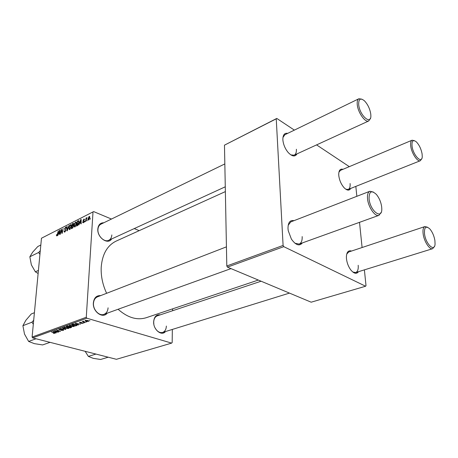 <?xml version="1.0" encoding="UTF-8"?>
<svg xmlns="http://www.w3.org/2000/svg" width="458" height="458" viewBox="0 0 458 458"><rect width="100%" height="100%" fill="white"/><g stroke="black" fill="none" stroke-linecap="round" stroke-linejoin="round"><path stroke-width="0.69" d="M107.189 313.192C102.701 319.06 92.487 311.572 93.363 302.87C94.022 297.82 96.461 295.399 100.674 295.605M226.435 246.856L97.48 296.847C95.109 297.883 93.781 300.013 93.489 303.248C92.882 309.7 99.231 316.369 103.96 314.354C106.439 313.324 107.813 311.142 108.077 307.816M111.609 238.967C107.853 245.225 96.953 237.427 97.829 228.92C98.315 224.804 100.308 222.748 103.806 222.765M224.832 163.924L100.949 224.157C99.151 225.096 98.149 226.842 97.943 229.384C97.314 235.715 104.287 242.694 108.729 240.29C110.607 239.345 111.643 237.559 111.832 234.937M165.504 331.552C161.611 336.515 153.178 329.663 153.653 321.768C154.146 316.724 156.338 314.417 160.231 314.858M261.089 281.212L157.357 315.82C155.102 316.713 153.882 318.802 153.693 322.1L153.848 324.241M154.907 327.613C157.008 331.466 159.573 333.08 162.601 332.451C164.943 331.558 166.191 329.428 166.351 326.062M106.622 293.303C102.592 284.618 100.794 275.871 101.224 267.06C102.34 254.076 107.309 245.425 116.132 241.114L225.365 191.604M350.725 188.433C349.299 190.866 347.112 190.654 344.17 187.803C341.193 184.402 339.401 180.32 338.788 175.551L338.725 174.372C338.851 170.261 340.271 168.573 342.979 169.311M345.83 189.24L348.172 189.452C349.717 188.702 350.359 186.732 350.095 183.538M297.019 153.871C295.084 157.025 292.147 156.579 288.214 152.537C285.443 149.216 283.708 145.404 283.004 141.098L282.872 139.787C282.815 134.938 284.424 132.791 287.698 133.358M290.876 154.907L294.168 155.182C295.799 154.323 296.538 152.348 296.383 149.251M302.377 242.906C299.395 246.45 295.731 245.173 291.391 239.082L288.248 230.746L288.002 228.616C287.99 222.531 289.983 219.886 293.99 220.67M294.946 243.25L299.137 244.074C301.335 243.101 302.343 240.605 302.165 236.586M358.511 271.686C356.559 274.308 353.977 273.707 350.754 269.888C348.372 266.613 346.941 262.863 346.46 258.621L346.385 256.978C346.637 252.06 348.349 250.085 351.509 251.053M352.797 272.018L355.666 272.567C357.658 271.737 358.505 269.31 358.196 265.285M84.289 322.827L83.385 322.747L84.289 322.827M86.688 321.968L85.783 321.888L86.688 321.968M73.95 326.565L70.927 326.445L69.376 325.466L72.856 325.335L74.316 326.296L73.95 326.565L74.001 325.804M78.438 324.922L78.06 325.054L75.232 323.251L80.511 324.178L78.85 324.006L77.66 324.436L78.438 324.922M71.345 327.464L70.028 327.934L66.21 326.52L67.572 326.073L70.933 326.743L71.631 327.258L71.345 327.464L71.385 326.92M65.866 329.422L60.576 328.558L65.082 329.313L62.546 327.848L62.906 327.716L65.866 329.422M53.357 333.338L54.588 333.143L51.37 331.895L54.508 332.766L54.954 333.367L53.374 333.132M58.836 331.941L54.685 330.693L59.643 331.237L56.718 329.955L60.542 331.329L55.59 330.79L58.836 331.941M32.655 337.901L116.424 359.301L171.641 343.111L86.854 318.213L32.655 337.901L32.1 337.036L86.27 317.268L86.854 318.213M56.237 332.874L52.991 331.306L58.177 332.176L56.557 332.016L55.441 332.416L56.237 332.874M63.307 330.373L60.845 330.332L62.826 330.229L63.09 330.058L62.746 329.794L59.334 329.708L58.727 329.291L61.372 329.102L59.569 329.21L59.643 329.583L63.038 329.663L63.673 330.132L63.307 330.373L63.353 329.771M68.494 328.518L65.494 328.397L63.931 327.43L67.383 327.304L68.855 328.26L68.494 328.518L68.551 327.779M80.889 323.388L82.623 323.148L79.881 322.901L79.434 322.552L79.709 322.375L81.484 322.363L80.161 322.753L83.144 323.176L80.894 323.337M76.497 325.615L75.507 325.97L71.688 324.533L72.999 324.098L75.478 324.321L77.007 325.289L76.497 325.615L76.555 324.745M88.354 321.407L86.236 321.344L85.005 320.566L87.501 320.434L88.652 321.19L88.354 321.407L88.394 320.8M85.32 322.455L82.182 321.516L83.116 321.608L82.864 321.276L83.333 321.138L85.32 322.455M89.997 320.783L89.087 320.697L89.997 320.783M76.503 223.578L74.929 226.95L74.528 227.025L74.001 225.496L74.585 223.246L75.982 222.004L76.503 223.578M79.738 223.264L78.896 224.907L80.711 219.537L81.112 219.33L81.221 223.744L80.889 223.91L80.871 222.697L79.738 223.264M56.849 235.996L56.386 234.88L56.7 234.668L56.912 235.458L58.338 230.872L57.685 234.364L56.849 235.996M65.872 230.191L64.807 232.011L64.343 232.114L63.988 230.946L64.309 230.729L64.338 231.359L64.87 231.467L65.551 230.397L64.463 228.868L65.82 227.145L66.187 228.199L65.866 228.405L65.357 227.769L64.778 228.679L65.872 230.191M69.003 225.468L67.297 230.712L66.891 230.912L66.788 226.59L67.108 226.429L67.2 230.134L69.003 225.468M71.299 226.2L69.742 229.544L69.353 229.618L68.837 228.095L69.416 225.863L70.79 224.632L71.299 226.2M90.352 218.523L89.888 219.405L90.352 218.523M111.46 219.044L93.644 211.59L41.472 238.217L32.1 337.036M93.008 212.008L86.27 317.268M73.52 226.218L72.513 228.101L71.265 228.725L72.141 223.876L73.429 223.338L73.715 224.151L73.2 225.491L73.52 226.218M58.601 233.878L57.794 235.469L59.563 230.248L59.946 230.059L59.975 234.37L59.666 234.53L59.666 233.345L58.601 233.878M61.16 231.13L60.29 234.215L61.183 229.429L61.509 229.263L62.059 232.675L63.112 228.45L62.231 233.248L61.899 233.414L61.343 230.008L61.16 231.13M83.345 222.737L82.955 222.823L82.635 221.93L82.972 221.701L83.39 222.307L83.866 221.563L83.018 220.453L84.175 219.056L84.478 219.777L84.14 220.006L83.74 219.565L83.356 220.206L84.203 221.363L83.345 222.737M77.923 225.284L76.475 226.12L77.345 221.243L78.656 220.699L79.097 222.17L77.923 225.284M89.808 217.47L88.274 220.172L87.896 219.153L89.11 216.451L89.436 216.382L89.808 217.47M87.209 220.098L86.751 220.974L87.209 220.098M86.052 220.017L85.446 221.626L86.075 218.042L86.413 217.871L86.281 218.609L87.1 217.584L86.052 220.017M84.936 221.243L84.478 222.113L84.936 221.243M139.215 230.655L134.251 228.576M41.472 238.217L93.644 211.59M172.62 308.847L172.592 310.736M172.345 329.428L172.168 342.567L171.641 343.111M227.454 267.123L311.177 302.194L365.604 286.233L283.777 246.662L227.454 267.123L226.802 265.978L283.096 245.431L283.777 246.662M276.243 118.828L224.472 145.157L276.787 118.427L276.243 118.828L283.096 245.431M224.472 145.157L226.802 265.978M349.299 166.649L316.581 144.894M294.362 130.118L276.787 118.427M355.826 186.4L356.845 196.305M359.513 222.336L362.095 247.52M364.391 269.859L366.005 285.632L365.604 286.233M421.698 158.754L420.352 160.712C417.564 162.224 411.593 153.235 410.74 146.142C410.334 142.85 410.78 140.875 412.091 140.205L340.449 170.382L338.914 172.179M381.113 212.426L378.972 215.329C375.211 217.121 368.272 207.211 367.551 198.869C367.179 194.696 367.94 192.16 369.835 191.272L290.778 221.912L288.174 225.284M434.344 246.564L432.655 248.688C429.638 249.976 424.056 241.406 423.146 233.969C422.642 229.779 423.244 227.311 424.944 226.555L348.693 251.992L346.723 254.093M370.379 118.364L368.764 120.946C365.364 123.013 357.921 112.559 357.263 104.659C356.965 101.481 357.515 99.506 358.906 98.739L284.87 134.732L282.947 137.48M258.329 280.056L146.268 317.703C137.039 320.52 127.65 317.709 118.09 309.27M90.3 218.821L90.003 218.701M72.713 224.105L72.141 223.876M72.364 224.277L72.089 225.788L73.16 225.067L73.389 224.334L73.234 223.893L72.364 224.277M73.486 226.481L73.045 225.914L72.089 225.788M73.675 224.449L73.389 224.334M72.673 226.012L71.992 226.355L71.694 227.992L72.622 227.506L73.194 226.372M72.272 228.221L71.694 227.992M72.999 227.655L72.622 227.506M69.147 228.216L68.837 228.095M69.702 225.971L69.416 225.863M71.196 225.027L70.389 224.706M69.645 226.086L69.158 227.958L69.536 229.046L70.984 226.315L70.612 225.193L69.645 226.086M71.282 226.429L70.984 226.315M70.217 229.155L69.811 228.994M67.114 226.721L66.788 226.59M64.292 231.061L63.988 230.946M65.288 231.628L64.87 231.467M65.878 230.179L65.505 230.036M64.864 229.023L64.463 228.868M66.147 227.517L65.408 227.231M56.712 235.452L56.323 235.303M57.267 235.589L56.912 235.458M59.946 230.397L59.563 230.248M59.969 233.46L59.666 233.345M59.345 231.719L58.819 233.265L59.666 232.836L59.672 230.672L59.345 231.719M59.391 233.483L58.819 233.265M59.969 232.95L59.666 232.836M61.567 229.578L61.183 229.429M61.876 231.267L61.487 231.118M61.67 230.134L61.343 230.008M82.99 222.136L82.629 221.993M82.978 222.067L82.635 221.93M83.74 222.445L83.39 222.307M84.152 221.678L83.866 221.563M84.198 221.46L83.82 221.306M84.129 220.899L83.018 220.453M84.455 219.411L83.785 219.136M81.123 219.703L80.711 219.537M81.198 222.828L80.871 222.697M80.499 221.037L79.961 222.634L80.866 222.182L80.831 219.96L80.499 221.037M80.539 222.863L79.961 222.634M81.135 220.08L80.831 219.96M81.186 222.307L80.866 222.182M77.917 221.466L77.345 221.243M78.879 220.836L78.53 220.699M77.574 221.643L76.91 225.382L78.77 222.307L78.495 221.271L77.574 221.643M77.488 225.611L76.91 225.382M79.102 221.523L78.593 221.317M79.074 222.428L78.77 222.307M77.831 225.37L77.328 225.17M74.316 225.622L74.001 225.496M74.872 223.361L74.585 223.246M76.4 222.416L75.57 222.084M74.814 223.47L74.328 225.353L74.711 226.447L76.177 223.693L75.799 222.571L74.814 223.47M76.48 223.813L76.177 223.693M75.41 226.561L74.998 226.395M88.234 219.29L87.896 219.153M89.751 216.708L89.11 216.451M89.07 216.88L88.234 218.93L88.468 219.708L89.47 217.636L89.07 216.88M89.779 217.768L89.47 217.636M88.972 219.811L88.64 219.674M87.163 220.39L86.865 220.275M86.362 218.157L86.075 218.042M84.885 221.529L84.593 221.414M55.91 332.685L55.882 333M55.464 332.09L55.441 332.416M54.25 331.712L55.109 332.216L56.002 331.895L54.25 331.712M54.989 332.972L54.954 333.367M65.465 329.193L65.437 329.577M65.105 328.987L65.082 329.313M64.034 327.31L64 327.705M64.607 327.699L65.855 328.283L68.248 328.191L66.994 327.413L64.807 327.315L64.607 327.699M70.057 327.602L70.028 327.934M67 326.56L68.196 327.001L69.124 326.554L67 326.56L67.028 326.222M69.147 326.222L69.124 326.554M68.643 327.167L69.931 327.642L71.007 327.172L70.578 326.863L68.643 327.167L68.666 326.835M69.41 326.319L69.364 326.909M79.921 322.306L79.881 322.901M82.841 322.867L82.806 323.394M78.089 324.699L78.06 325.054M77.683 324.098L77.66 324.436M76.497 323.686L77.339 324.218L78.289 323.88L75.879 323.325L76.497 323.686M75.536 325.632L75.507 325.97M76.95 325.048L76.927 325.398M72.49 324.579L75.415 325.678L76.383 325.214L75.106 324.441L72.49 324.579L72.513 324.235M69.467 325.346L69.439 325.741M70.045 325.735L71.293 326.325L73.709 326.233L72.461 325.443L70.257 325.346L70.045 325.735M85.709 320.468L86.539 321.201L88.113 321.173L85.726 320.251M83.144 321.155L83.116 321.608M422.099 153.962C421.148 148.924 419.219 144.883 416.316 141.848C413.064 139.387 411.639 140.818 412.051 146.154C413.168 155.52 422.121 164.514 422.247 156.567L422.099 153.962M412.091 140.205L414.41 140.663M370.762 114.048C369.892 108.741 367.768 104.309 364.385 100.766C360.417 97.663 358.522 98.968 358.7 104.67C359.662 115.662 371.472 125.807 370.854 115.359L370.762 114.048M358.906 98.739L361.866 99.168M424.532 233.981C425.751 244.166 434.688 252.513 435.06 244.017L434.905 240.547C434.064 235.79 432.358 231.903 429.776 228.88C425.854 225.536 424.102 227.237 424.532 233.981M424.944 226.555L427.612 227.265M369.079 198.881C370.156 211.132 382.258 220.206 381.789 208.705L381.669 206.85C380.964 202.018 379.19 197.873 376.35 194.398C371.427 189.91 369.005 191.404 369.079 198.881M369.835 191.272L373.373 192.051M38.42 270.409L35.363 271.823L31.373 264.884L29.85 256.772L32.633 252.209L37.808 246.513L40.831 245.007M40.287 250.755L38.581 252.501L39.943 254.339M38.581 252.501L29.85 256.772M38.128 273.506L35.363 271.823M95.928 354.068L88.365 356.404L85.148 351.315M108.203 357.206L100.617 359.473L93.226 358.345L88.365 356.404M50.048 342.344L42.6 344.931L34.384 343.649L28.636 341.433L24.492 334.042L22.9 325.707L25.86 320.291L31.293 313.965L34.407 312.711M36.039 338.765L28.636 341.433M33.686 320.308L31.905 322.214L22.9 325.707M31.905 322.214L33.32 324.201M73.709 223.779L72.937 223.475M73.509 225.874L72.616 225.525M72.805 227.884L72.301 227.689M59.958 231.868L59.655 231.754M81.158 221.203L80.831 221.071M79.051 221.208L78.135 220.842M64.498 328.632L64.469 328.97M73.011 324.092L72.988 324.396M73.274 223.91L73.715 224.082M73.097 225.931L73.526 226.103M70.715 225.233L71.299 225.468M69.536 229.046L70.108 229.269M64.538 231.542L65.15 231.777M65.712 227.74L66.204 227.935M56.781 235.486L57.227 235.652M83.173 222.348L83.642 222.536M84.009 219.548L84.478 219.737M78.495 221.271L79.102 221.512M75.908 222.617L76.497 222.851M74.711 226.447L75.295 226.676M89.304 216.88L89.814 217.086M88.468 219.708L88.904 219.886M54.588 333.143L54.611 332.806M63.09 330.006L63.118 329.686M59.34 329.359L59.368 328.981M64.561 327.493L64.589 327.092M68.259 328.083L68.288 327.63M71.013 327.109L71.036 326.777M82.623 323.102L82.646 322.81M79.961 322.581L79.978 322.295M76.383 325.214L76.417 324.67M70.005 325.529L70.034 325.117M73.715 326.113L73.749 325.661M85.543 320.594L85.56 320.279M88.119 321.092L88.142 320.663M83.316 321.442L83.333 321.144M348.172 189.452L420.352 160.712M368.764 120.946L294.168 155.182M225.273 186.801L108.729 240.29M432.655 248.688L355.666 272.567M289.462 293.103L162.601 332.451M103.96 314.354L231.004 268.611M299.137 244.074L378.972 215.329"/></g></svg>
